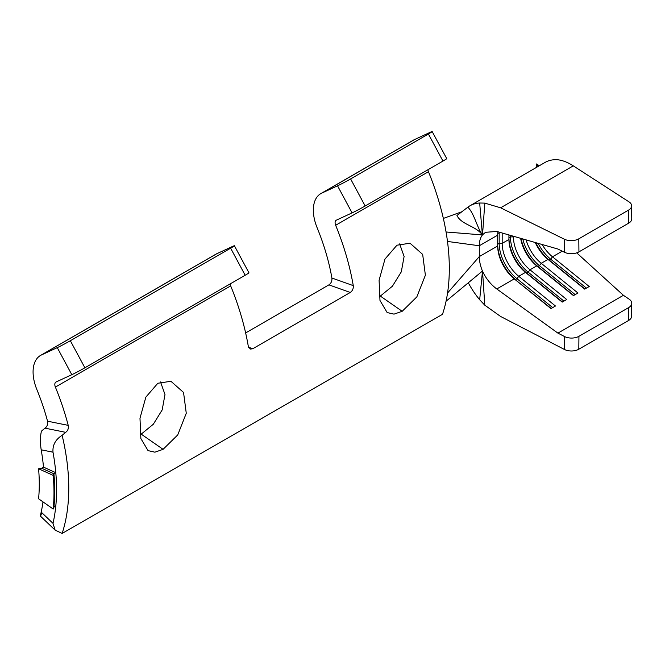 <?xml version="1.0" encoding="UTF-8"?>
<svg xmlns="http://www.w3.org/2000/svg" width="665" height="665" viewBox="0 0 665 665"><rect width="100%" height="100%" fill="white"/><g stroke="black" fill="none" stroke-linecap="round" stroke-linejoin="round"><path stroke-width="1" d="M38.578 468.758A171.462 98.994 -120 0 1 38.578 498.775L53.208 509.049L53.915 507.146A190.622 110.058 -120 0 0 53.915 473.779A190.622 110.058 60 0 1 53.915 507.146L55.794 506.065A190.622 110.058 -120 0 0 55.794 472.699L43.491 467.121L41.621 468.21L38.578 468.758L53.208 475.392L53.915 473.779L55.794 472.699M53.915 473.779L41.621 468.21L53.915 473.779M482.399 234.928L482.325 234.836C475.658 225.784 461.385 224.712 456.955 215.493L467.869 207.181A59.916 34.597 60 0 1 469.972 205.776L544.959 162.484A59.916 34.597 60 0 1 557.137 159.7C562.258 160.174 567.636 162.227 573.28 165.851L628.999 201.852A10.607 6.052 -0.6 0 1 631.625 205.793A10.607 6.052 -0.6 0 1 628.516 210.123L578.808 238.826L578.932 251.885A10.607 6.052 179.4 0 1 564.452 252.259L557.918 249.034L496.78 231.453L485.55 232.301L482.399 234.928L446.057 231.985A197.247 113.881 60 0 1 447.487 241.445A197.247 113.881 60 0 1 447.545 293.024A197.247 113.881 60 0 1 446.057 301.228L482.399 271.096M631.75 303.29L631.625 316.199A10.607 6.193 -179.4 0 1 628.516 320.522L628.641 307.612A10.607 6.193 0.6 0 0 631.75 303.29A10.607 6.193 0.6 0 0 629.132 299.159L623.413 295.31L557.918 333.123L564.452 336.498A10.607 6.193 0.6 0 0 578.932 336.307L578.808 349.225A10.607 6.193 -179.4 0 1 564.327 349.416L564.452 336.498M623.413 295.31L576.713 252.866M562.249 251.171L552.49 256.806L589.215 286.524L584.71 289.117L547.985 259.408A29.16 16.841 60 0 1 535.25 242.517M542.125 244.496A29.16 16.841 60 0 0 552.49 256.806L550.695 259.2L549.19 260.065L547.985 259.408L541.235 263.298L577.96 293.016L573.463 295.617L536.738 265.9A29.16 16.841 60 0 1 520.645 238.319M526.098 239.882A29.16 16.841 60 0 0 541.235 263.298L539.448 265.692L537.943 266.557L536.738 265.9L529.988 269.799L566.713 299.508L562.216 302.11L525.491 272.392A29.16 16.841 60 0 1 508.933 239.483L508.933 234.953M514.17 236.457L513.43 236.89A29.16 16.841 60 0 0 529.988 269.799L528.193 272.185L526.697 273.057L525.491 272.392L518.742 276.291L555.466 306.008L550.969 308.602L514.245 278.884A29.16 16.841 60 0 1 497.678 245.975L497.678 235.152A29.16 16.841 60 0 1 497.902 231.777M497.678 235.152L479.307 245.759L479.307 256.582A29.16 16.841 -120 0 0 482.474 271.096L482.524 271.195C485.949 278.535 490.704 284.462 496.78 288.967L557.918 333.123M508.933 239.483L502.183 243.382L499.182 243.382A31.28 18.063 60 0 0 516.946 278.685L518.742 276.291A29.16 16.841 60 0 1 502.183 243.382L502.183 233.008M563.945 301.112L528.193 272.185A31.28 18.063 60 0 1 510.429 236.89L513.43 236.89L513.43 236.241M469.972 205.776A59.916 34.597 60 0 1 479.673 203.008L484.802 203.116L500.612 207.804L564.327 239.192A10.607 6.052 -0.6 0 0 578.808 238.826M467.869 207.181C474.436 213.847 476.772 227.031 482.391 234.787L479.673 203.008M564.327 349.416L500.612 316.465L484.802 305.185L479.673 299.757L482.482 271.104M476.788 275.742L469.407 281.869M479.673 299.757A59.916 34.597 60 0 1 468.301 282.783M447.487 241.445L479.307 245.759A29.16 16.841 60 0 1 482.474 234.911M628.641 307.612L578.932 336.307M628.516 320.522L578.808 349.225M631.625 205.793L631.75 218.851A10.607 6.052 179.4 0 1 628.641 223.182L578.932 251.885M462.399 211.553L443.347 218.436M562.44 301.976L526.697 273.057A31.28 18.063 60 0 1 508.933 237.754L510.429 236.89L510.429 235.385M552.698 307.604L516.946 278.685L515.45 279.549A31.28 18.063 60 0 1 497.678 244.246L499.182 243.382L499.182 232.559A31.28 18.063 60 0 1 499.182 232.151M496.78 288.967L514.245 278.884L551.194 308.469M575.192 294.62L539.448 265.692A31.28 18.063 60 0 1 522.765 238.926M573.687 295.484L537.943 266.557A31.28 18.063 60 0 1 520.953 238.411M586.439 288.128L550.695 259.2A31.28 18.063 60 0 1 538.118 243.34M584.942 288.992L549.19 260.065A31.28 18.063 60 0 1 535.874 242.7M484.802 203.116L482.524 234.853M482.524 271.195L484.802 305.185M536.298 167.48L536.298 163.939L539.373 165.71M538.118 166.433L536.298 163.939M53.208 475.392A192.276 111.013 60 0 1 53.208 509.049M157.829 383.264L170.93 381.278L183.548 392.458L186.267 413.256L177.73 434.935L163.075 449.34L154.912 452.183L148.037 450.612L140.864 438.534L139.983 418.243L145.859 397.121L157.829 383.264M160.523 381.951L164.987 394.503L162.194 409.906L153.307 424.253L140.174 434.985M396.947 245.21L410.039 243.224L422.666 254.404L425.384 275.202L416.847 296.881L402.192 311.295L394.029 314.129L387.155 312.558L379.981 300.48L379.092 280.189L384.977 259.067L396.947 245.21M399.64 243.905L404.104 256.457L401.303 271.852L392.425 286.199L379.291 296.939M432.175 131.562L446.722 158.619A10.607 0.457 151.7 0 1 442.957 161.071L428.41 134.006A10.607 0.457 -28.3 0 0 432.175 131.562A10.607 0.457 -28.3 0 0 430.33 132.252L414.578 139.542L321.777 193.116A36.06 20.814 -120 0 0 320.813 193.615A36.06 20.814 -120 0 0 317.155 227.812A166.491 96.126 -120 0 1 331.901 278.02L353.265 285.626A197.247 113.881 -120 0 0 335.65 225.277A5.303 3.059 60 0 1 336.191 220.248A5.303 3.059 60 0 1 336.332 220.173L352.084 212.891L337.537 185.826L321.777 193.116M427.928 169.75A5.303 3.059 -120 0 0 428.451 171.703L335.65 225.277M68.221 425.367A197.247 113.881 -120 0 0 55.386 387.088A5.303 3.059 60 0 1 55.927 382.059A5.303 3.059 60 0 1 56.068 381.984L71.82 374.703L57.273 347.637L41.513 354.927A36.06 20.814 -120 0 0 40.548 355.426A36.06 20.814 -120 0 0 36.891 389.624A166.491 96.126 60 0 1 47.531 421.186L68.221 425.367C68.744 428.41 67.897 430.729 65.677 432.333L62.128 435.317A197.247 113.881 60 0 1 62.128 533.438L442.491 314.321A197.247 113.881 -120 0 0 428.451 171.703M320.813 193.615L413.605 140.041A36.06 20.814 60 0 1 414.578 139.542M234.396 245.751L248.951 272.808A10.607 0.457 151.7 0 1 245.177 275.252L230.63 248.195A10.607 0.457 -28.3 0 0 234.396 245.751A10.607 0.457 -28.3 0 0 232.559 246.441L216.798 253.722L41.513 354.927M230.148 283.93A5.303 3.059 -120 0 0 230.672 285.892L55.386 387.088M248.569 347.246L252.791 348.743L250.306 349.083L248.286 346.232A197.247 113.881 -120 0 0 230.672 285.892M40.548 355.426L215.826 254.23A36.06 20.814 60 0 1 216.798 253.722M252.791 348.743L350.272 292.467L328.917 284.861C331.162 283.273 332.159 280.996 331.901 278.02M353.265 285.626C353.522 288.593 352.517 290.879 350.272 292.467M42.984 501.867A173.124 99.95 60 0 1 41.188 512.092L53.001 523.347A190.622 110.058 -120 0 0 53.001 452.192L41.188 449.806C40.1 442.607 40.183 436.39 41.446 431.136L44.996 428.152C47.215 426.556 48.063 424.237 47.531 421.186M245.643 332.941L328.917 284.861M41.188 449.806A173.124 99.95 60 0 1 43.491 467.121M41.446 513.737C40.183 517.428 40.1 516.88 41.188 512.092M53.001 523.347L55.112 530.113L62.128 533.438M62.128 435.317C55.494 439.499 52.452 445.118 53.001 452.192M57.273 347.637A10.607 0.457 -28.3 0 0 70.34 340.729L84.896 367.795A10.607 0.457 151.7 0 1 71.82 374.703M230.63 248.195L70.34 340.729M245.177 275.252L84.896 367.795M337.537 185.826A10.607 0.457 -28.3 0 0 350.605 178.927L365.16 205.984A10.607 0.457 151.7 0 1 352.084 212.891M428.41 134.006L350.605 178.927M442.957 161.071L365.16 205.984M497.678 245.975L479.307 256.582L447.545 293.024M573.28 165.851L500.612 207.804M628.641 223.182L628.516 210.123M500.604 232.559L497.744 233.39M564.452 252.259L564.327 239.192M163.075 449.34L141.437 434.295M402.192 311.295L380.555 296.241M44.996 428.152L65.677 432.333M40.44 516.14L55.112 530.113"/></g></svg>
